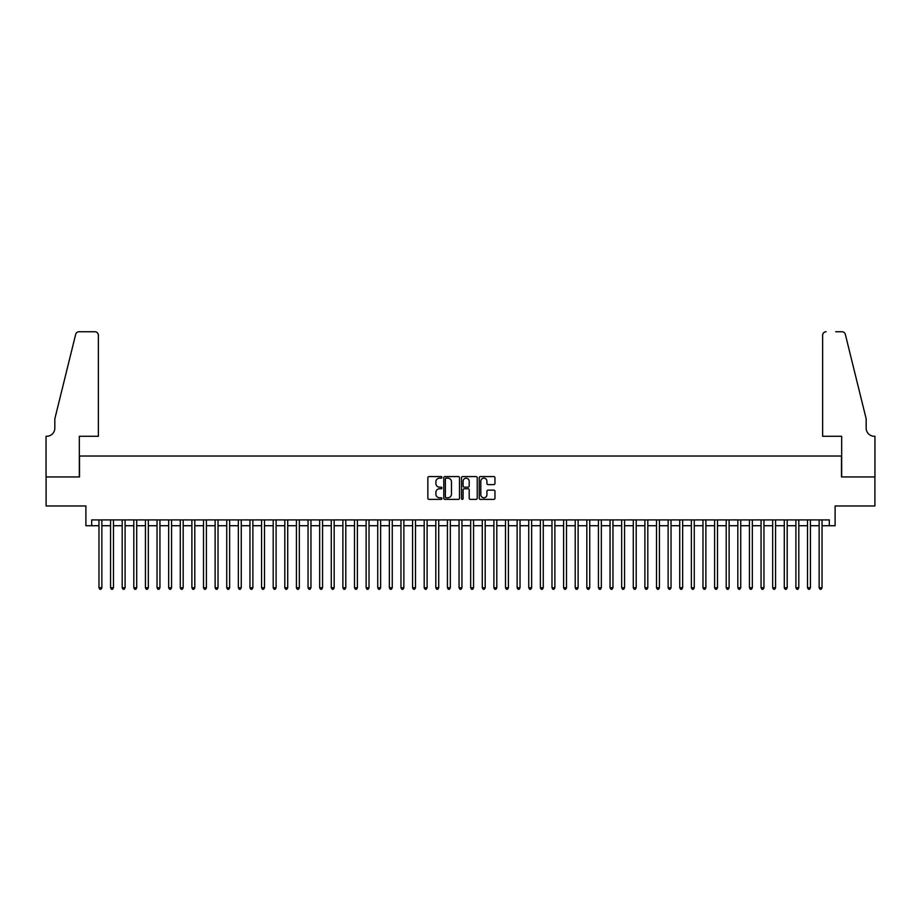 <?xml version="1.0" encoding="UTF-8"?>
<svg xmlns="http://www.w3.org/2000/svg" width="921" height="921" viewBox="0 0 921 921"><rect width="100%" height="100%" fill="white"/><g stroke="black" fill="none" stroke-linecap="round" stroke-linejoin="round"><path stroke-width="1.38" d="M441.919 477.366A0.794 0.794 0 0 0 441.113 476.571L429.002 476.571A1.14 1.14 0 0 0 427.862 477.711L427.862 498.238A1.14 1.14 0 0 0 429.002 499.378L441.113 499.378A0.794 0.794 0 0 0 441.919 498.572A0.794 0.794 0 0 0 441.113 497.777L439.547 497.777A3.649 3.649 0 0 1 435.898 494.128L435.898 492.413A3.649 3.649 0 0 1 439.547 488.775L441.113 488.775A0.794 0.794 0 0 0 441.919 487.969A0.794 0.794 0 0 0 441.113 487.174L439.547 487.174A3.649 3.649 0 0 1 435.898 483.525L435.898 481.81A3.649 3.649 0 0 1 439.547 478.16L441.113 478.16A0.794 0.794 0 0 0 441.919 477.366M493.817 484.607A1.14 1.14 0 0 0 494.957 483.467L494.957 477.711A1.14 1.14 0 0 0 493.817 476.571L480.371 476.571A1.14 1.14 0 0 0 479.231 477.711L479.231 498.238A1.14 1.14 0 0 0 480.371 499.378L493.817 499.378A1.14 1.14 0 0 0 494.957 498.238L494.957 491.273A1.14 1.14 0 0 0 493.817 490.133L488.061 490.133A1.14 1.14 0 0 0 486.921 491.273L486.921 494.727A3.051 3.051 0 0 1 483.87 497.777A3.051 3.051 0 0 1 480.82 494.727L480.82 481.211A3.051 3.051 0 0 1 483.87 478.16A3.051 3.051 0 0 1 486.921 481.211L486.921 483.467A1.14 1.14 0 0 0 488.061 484.607L493.817 484.607M91.697 525.718L91.697 519.916L829.303 519.916L829.303 525.718L835.105 525.718L835.105 505.974L874.892 505.974L874.892 476.94L841.495 476.94L841.495 456.033L79.505 456.033L79.505 476.94L46.108 476.94L46.108 505.974L85.895 505.974L85.895 525.718L98.961 525.718M459.498 477.711A1.14 1.14 0 0 0 458.359 476.571L444.912 476.571A1.14 1.14 0 0 0 443.772 477.711L443.772 498.238A1.14 1.14 0 0 0 444.912 499.378L458.359 499.378A1.14 1.14 0 0 0 459.498 498.238L459.498 477.711M462.641 476.571L476.088 476.571A1.14 1.14 0 0 1 477.228 477.711L477.228 498.238A1.14 1.14 0 0 1 476.088 499.378L470.332 499.378A1.14 1.14 0 0 1 469.192 498.238L469.192 489.914A1.14 1.14 0 0 0 468.052 488.775L464.23 488.775A1.14 1.14 0 0 0 463.09 489.914L463.09 498.572A0.794 0.794 0 0 1 462.296 499.378A0.794 0.794 0 0 1 461.502 498.572L461.502 477.711A1.14 1.14 0 0 1 462.641 476.571M101.863 525.718L110.578 525.718M113.479 525.718L122.194 525.718M125.095 525.718L133.81 525.718M136.711 525.718L145.426 525.718M148.327 525.718L157.042 525.718M159.943 525.718L168.658 525.718M171.559 525.718L180.274 525.718M183.175 525.718L191.89 525.718M194.792 525.718L203.506 525.718M206.408 525.718L215.123 525.718M218.024 525.718L226.739 525.718M229.64 525.718L238.343 525.718M241.256 525.718L249.959 525.718M252.872 525.718L261.576 525.718M264.488 525.718L273.192 525.718M276.104 525.718L284.808 525.718M287.72 525.718L296.424 525.718M299.337 525.718L308.04 525.718M310.953 525.718L319.656 525.718M322.557 525.718L331.272 525.718M334.173 525.718L342.888 525.718M345.789 525.718L354.504 525.718M357.406 525.718L366.121 525.718M369.022 525.718L377.737 525.718M380.638 525.718L389.353 525.718M392.254 525.718L400.969 525.718M403.87 525.718L412.585 525.718M415.486 525.718L424.201 525.718M427.102 525.718L435.817 525.718M438.718 525.718L447.433 525.718M450.334 525.718L459.049 525.718M461.951 525.718L470.666 525.718M473.567 525.718L482.282 525.718M485.183 525.718L493.898 525.718M496.799 525.718L505.514 525.718M508.415 525.718L517.13 525.718M520.031 525.718L528.746 525.718M531.647 525.718L540.362 525.718M543.263 525.718L551.978 525.718M554.879 525.718L563.594 525.718M566.496 525.718L575.211 525.718M578.112 525.718L586.827 525.718M589.728 525.718L598.443 525.718M601.344 525.718L610.047 525.718M612.96 525.718L621.663 525.718M624.576 525.718L633.28 525.718M636.192 525.718L644.896 525.718M647.808 525.718L656.512 525.718M659.424 525.718L668.128 525.718M671.041 525.718L679.744 525.718M682.657 525.718L691.36 525.718M694.261 525.718L702.976 525.718M705.877 525.718L714.592 525.718M717.494 525.718L726.208 525.718M729.11 525.718L737.825 525.718M740.726 525.718L749.441 525.718M752.342 525.718L761.057 525.718M763.958 525.718L772.673 525.718M775.574 525.718L784.289 525.718M787.19 525.718L795.905 525.718M798.806 525.718L807.521 525.718M810.422 525.718L819.137 525.718M822.039 525.718L829.303 525.718M446.167 478.16A0.794 0.794 0 0 0 445.361 478.966L445.361 496.983A0.794 0.794 0 0 0 446.167 497.777L447.813 497.777A3.649 3.649 0 0 0 451.463 494.128L451.463 481.81A3.649 3.649 0 0 0 447.813 478.16L446.167 478.16M469.192 481.269A3.051 3.051 0 0 0 466.141 478.218A3.051 3.051 0 0 0 463.09 481.269L463.09 486.035A1.14 1.14 0 0 0 464.23 487.174L468.052 487.174A1.14 1.14 0 0 0 469.192 486.035L469.192 481.269M101.863 519.916L101.863 587.748L98.961 587.748L98.961 519.916M101.863 587.748L100.988 589.256L99.836 589.256L98.961 587.748M98.374 436.278L98.374 335.221A3.488 3.488 0 0 0 94.898 331.744L79.033 331.744A3.488 3.488 0 0 0 75.66 334.392L54.823 418.859L54.823 428.15A8.128 8.128 0 0 1 46.683 436.278L46.05 436.278L46.05 476.94L79.333 476.94L79.333 436.278L98.374 436.278L98.374 335.221C98.156 333.126 96.993 331.963 94.898 331.744L85.25 331.744M75.66 334.392C76.547 332.481 76.547 332.481 75.66 334.392C76.547 332.481 76.547 332.481 75.66 334.392M54.823 428.15A8.128 8.128 0 0 1 46.683 436.278M822.626 436.278L822.626 335.221L822.626 436.278L841.667 436.278L841.667 476.94L874.95 476.94L874.95 436.278L874.317 436.278A8.128 8.128 0 0 1 866.177 428.15A8.128 8.128 0 0 0 874.317 436.278M859.788 392.956L845.34 334.392L866.177 418.859L866.177 428.15M835.75 331.744L841.967 331.744A3.488 3.488 0 0 1 845.34 334.392C844.453 332.481 844.453 332.481 845.34 334.392C844.453 332.481 844.453 332.481 845.34 334.392M826.102 331.744A3.488 3.488 0 0 0 822.626 335.221C822.844 333.126 824.007 331.963 826.102 331.744M113.479 519.916L113.479 587.748L110.578 587.748L110.578 519.916M113.479 587.748L112.604 589.256L111.441 589.256L110.578 587.748M125.095 519.916L125.095 587.748L122.194 587.748L122.194 519.916M125.095 587.748L124.22 589.256L123.057 589.256L122.194 587.748M136.711 519.916L136.711 587.748L133.81 587.748L133.81 519.916M136.711 587.748L135.836 589.256L134.673 589.256L133.81 587.748M148.327 519.916L148.327 587.748L145.426 587.748L145.426 519.916M148.327 587.748L147.452 589.256L146.289 589.256L145.426 587.748M159.943 519.916L159.943 587.748L157.042 587.748L157.042 519.916M159.943 587.748L159.068 589.256L157.905 589.256L157.042 587.748M171.559 519.916L171.559 587.748L168.658 587.748L168.658 519.916M171.559 587.748L170.684 589.256L169.522 589.256L168.658 587.748M183.175 519.916L183.175 587.748L180.274 587.748L180.274 519.916M183.175 587.748L182.3 589.256L181.138 589.256L180.274 587.748M194.792 519.916L194.792 587.748L191.89 587.748L191.89 519.916M194.792 587.748L193.917 589.256L192.754 589.256L191.89 587.748M206.408 519.916L206.408 587.748L203.506 587.748L203.506 519.916M206.408 587.748L205.533 589.256L204.37 589.256L203.506 587.748M218.024 519.916L218.024 587.748L215.123 587.748L215.123 519.916M218.024 587.748L217.149 589.256L215.986 589.256L215.123 587.748M229.64 519.916L229.64 587.748L226.739 587.748L226.739 519.916M229.64 587.748L228.765 589.256L227.602 589.256L226.739 587.748M241.256 519.916L241.256 587.748L238.343 587.748L238.343 519.916M241.256 587.748L240.381 589.256L239.218 589.256L238.343 587.748M252.872 519.916L252.872 587.748L249.959 587.748L249.959 519.916M252.872 587.748L251.997 589.256L250.834 589.256L249.959 587.748M264.488 519.916L264.488 587.748L261.576 587.748L261.576 519.916M264.488 587.748L263.613 589.256L262.45 589.256L261.576 587.748M276.104 519.916L276.104 587.748L273.192 587.748L273.192 519.916M276.104 587.748L275.229 589.256L274.067 589.256L273.192 587.748M287.72 519.916L287.72 587.748L284.808 587.748L284.808 519.916M287.72 587.748L286.845 589.256L285.683 589.256L284.808 587.748M299.337 519.916L299.337 587.748L296.424 587.748L296.424 519.916M299.337 587.748L298.462 589.256L297.299 589.256L296.424 587.748M310.953 519.916L310.953 587.748L308.04 587.748L308.04 519.916M310.953 587.748L310.078 589.256L308.915 589.256L308.04 587.748M322.557 519.916L322.557 587.748L319.656 587.748L319.656 519.916M322.557 587.748L321.694 589.256L320.531 589.256L319.656 587.748M334.173 519.916L334.173 587.748L331.272 587.748L331.272 519.916M334.173 587.748L333.31 589.256L332.147 589.256L331.272 587.748M345.789 519.916L345.789 587.748L342.888 587.748L342.888 519.916M345.789 587.748L344.926 589.256L343.763 589.256L342.888 587.748M357.406 519.916L357.406 587.748L354.504 587.748L354.504 519.916M357.406 587.748L356.542 589.256L355.379 589.256L354.504 587.748M369.022 519.916L369.022 587.748L366.121 587.748L366.121 519.916M369.022 587.748L368.158 589.256L366.995 589.256L366.121 587.748M380.638 519.916L380.638 587.748L377.737 587.748L377.737 519.916M380.638 587.748L379.774 589.256L378.612 589.256L377.737 587.748M392.254 519.916L392.254 587.748L389.353 587.748L389.353 519.916M392.254 587.748L391.39 589.256L390.228 589.256L389.353 587.748M403.87 519.916L403.87 587.748L400.969 587.748L400.969 519.916M403.87 587.748L403.007 589.256L401.844 589.256L400.969 587.748M415.486 519.916L415.486 587.748L412.585 587.748L412.585 519.916M415.486 587.748L414.623 589.256L413.46 589.256L412.585 587.748M427.102 519.916L427.102 587.748L424.201 587.748L424.201 519.916M427.102 587.748L426.239 589.256L425.076 589.256L424.201 587.748M438.718 519.916L438.718 587.748L435.817 587.748L435.817 519.916M438.718 587.748L437.855 589.256L436.692 589.256L435.817 587.748M450.334 519.916L450.334 587.748L447.433 587.748L447.433 519.916M450.334 587.748L449.46 589.256L448.308 589.256L447.433 587.748M461.951 519.916L461.951 587.748L459.049 587.748L459.049 519.916M461.951 587.748L461.076 589.256L459.924 589.256L459.049 587.748M473.567 519.916L473.567 587.748L470.666 587.748L470.666 519.916M473.567 587.748L472.692 589.256L471.54 589.256L470.666 587.748M485.183 519.916L485.183 587.748L482.282 587.748L482.282 519.916M485.183 587.748L484.308 589.256L483.145 589.256L482.282 587.748M496.799 519.916L496.799 587.748L493.898 587.748L493.898 519.916M496.799 587.748L495.924 589.256L494.761 589.256L493.898 587.748M508.415 519.916L508.415 587.748L505.514 587.748L505.514 519.916M508.415 587.748L507.54 589.256L506.377 589.256L505.514 587.748M520.031 519.916L520.031 587.748L517.13 587.748L517.13 519.916M520.031 587.748L519.156 589.256L517.993 589.256L517.13 587.748M531.647 519.916L531.647 587.748L528.746 587.748L528.746 519.916M531.647 587.748L530.772 589.256L529.61 589.256L528.746 587.748M543.263 519.916L543.263 587.748L540.362 587.748L540.362 519.916M543.263 587.748L542.388 589.256L541.226 589.256L540.362 587.748M554.879 519.916L554.879 587.748L551.978 587.748L551.978 519.916M554.879 587.748L554.005 589.256L552.842 589.256L551.978 587.748M566.496 519.916L566.496 587.748L563.594 587.748L563.594 519.916M566.496 587.748L565.621 589.256L564.458 589.256L563.594 587.748M578.112 519.916L578.112 587.748L575.211 587.748L575.211 519.916M578.112 587.748L577.237 589.256L576.074 589.256L575.211 587.748M589.728 519.916L589.728 587.748L586.827 587.748L586.827 519.916M589.728 587.748L588.853 589.256L587.69 589.256L586.827 587.748M601.344 519.916L601.344 587.748L598.443 587.748L598.443 519.916M601.344 587.748L600.469 589.256L599.306 589.256L598.443 587.748M612.96 519.916L612.96 587.748L610.047 587.748L610.047 519.916M612.96 587.748L612.085 589.256L610.922 589.256L610.047 587.748M624.576 519.916L624.576 587.748L621.663 587.748L621.663 519.916M624.576 587.748L623.701 589.256L622.538 589.256L621.663 587.748M636.192 519.916L636.192 587.748L633.28 587.748L633.28 519.916M636.192 587.748L635.317 589.256L634.155 589.256L633.28 587.748M647.808 519.916L647.808 587.748L644.896 587.748L644.896 519.916M647.808 587.748L646.933 589.256L645.771 589.256L644.896 587.748M659.424 519.916L659.424 587.748L656.512 587.748L656.512 519.916M659.424 587.748L658.55 589.256L657.387 589.256L656.512 587.748M671.041 519.916L671.041 587.748L668.128 587.748L668.128 519.916M671.041 587.748L670.166 589.256L669.003 589.256L668.128 587.748M682.657 519.916L682.657 587.748L679.744 587.748L679.744 519.916M682.657 587.748L681.782 589.256L680.619 589.256L679.744 587.748M694.261 519.916L694.261 587.748L691.36 587.748L691.36 519.916M694.261 587.748L693.398 589.256L692.235 589.256L691.36 587.748M705.877 519.916L705.877 587.748L702.976 587.748L702.976 519.916M705.877 587.748L705.014 589.256L703.851 589.256L702.976 587.748M717.494 519.916L717.494 587.748L714.592 587.748L714.592 519.916M717.494 587.748L716.63 589.256L715.467 589.256L714.592 587.748M729.11 519.916L729.11 587.748L726.208 587.748L726.208 519.916M729.11 587.748L728.246 589.256L727.083 589.256L726.208 587.748M740.726 519.916L740.726 587.748L737.825 587.748L737.825 519.916M740.726 587.748L739.862 589.256L738.7 589.256L737.825 587.748M752.342 519.916L752.342 587.748L749.441 587.748L749.441 519.916M752.342 587.748L751.478 589.256L750.316 589.256L749.441 587.748M763.958 519.916L763.958 587.748L761.057 587.748L761.057 519.916M763.958 587.748L763.095 589.256L761.932 589.256L761.057 587.748M775.574 519.916L775.574 587.748L772.673 587.748L772.673 519.916M775.574 587.748L774.711 589.256L773.548 589.256L772.673 587.748M787.19 519.916L787.19 587.748L784.289 587.748L784.289 519.916M787.19 587.748L786.327 589.256L785.164 589.256L784.289 587.748M798.806 519.916L798.806 587.748L795.905 587.748L795.905 519.916M798.806 587.748L797.943 589.256L796.78 589.256L795.905 587.748M810.422 519.916L810.422 587.748L807.521 587.748L807.521 519.916M810.422 587.748L809.559 589.256L808.396 589.256L807.521 587.748M822.039 519.916L822.039 587.748L819.137 587.748L819.137 519.916M822.039 587.748L821.164 589.256L820.012 589.256L819.137 587.748"/></g></svg>
